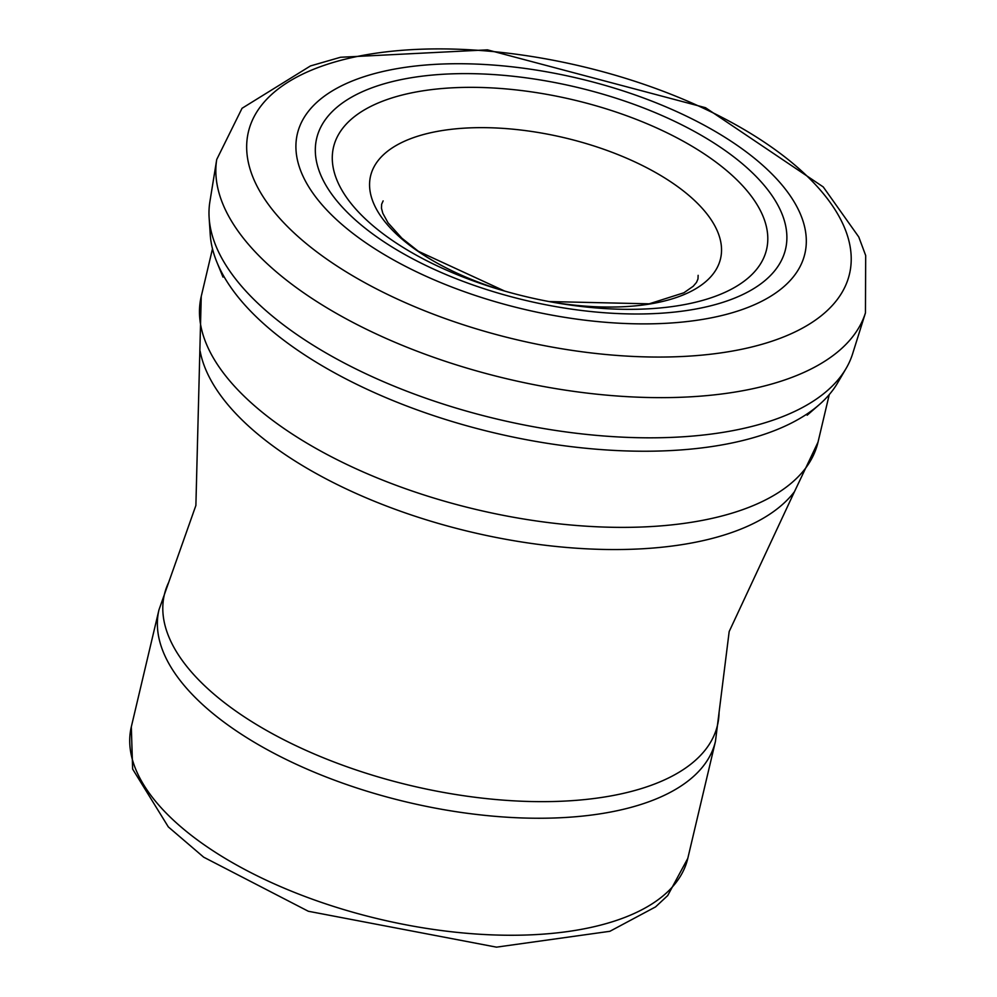 <?xml version="1.0" encoding="UTF-8"?>
<svg xmlns="http://www.w3.org/2000/svg" width="997" height="997" viewBox="0 0 997 997"><rect width="100%" height="100%" fill="white"/><g stroke="black" fill="none" stroke-linecap="round" stroke-linejoin="round"><path stroke-width="1.5" d="M402.564 94.927A222.481 101.208 -166.7 0 1 752.623 197.954A222.481 101.208 -166.7 0 1 551.59 302.029A222.481 101.208 -166.7 0 1 502.214 290.351A222.481 101.208 -166.7 0 1 390.612 239.23A222.481 101.208 -166.7 0 1 402.564 94.927M391.721 81.754A240.913 109.595 -166.7 0 1 724.582 150.123A240.913 109.595 -166.7 0 1 711.123 305.693A240.913 109.595 -166.7 0 1 378.212 237.897A240.913 109.595 -166.7 0 1 391.721 81.754M379.471 72.32A260.728 118.606 -166.7 0 1 739.649 147.082A260.728 118.606 -166.7 0 1 723.436 315.127A260.728 118.606 -166.7 0 1 363.182 240.962A260.728 118.606 -166.7 0 1 379.471 72.32M852.622 353.798A330.418 150.31 -166.7 0 1 845.979 368.653A330.418 150.31 -166.7 0 1 603.808 435.988A330.418 150.31 -166.7 0 1 283.472 324.885A330.418 150.31 -166.7 0 1 209.146 217.969A330.418 150.31 -166.7 0 1 209.893 201.668L216.723 159.508L242.047 108.287L310.466 65.939L340.525 57.265L487.458 49.85L705.502 107.701L823.248 186.938L858.778 236.974L865.683 255.506L865.458 312.871L852.672 353.623M837.542 383.035A325.458 148.055 -166.7 0 1 819.297 404.62A325.458 148.055 -166.7 0 1 281.864 338.781A325.458 148.055 -166.7 0 1 216.935 262.298A325.458 148.055 -166.7 0 1 210.242 234.594L209.146 217.969M200.173 841.967A285.902 130.059 13.3 0 0 494.699 934.974A285.902 130.059 13.3 0 0 687.793 858.38L667.703 895.568L655.54 906.909L609.89 931.298L496.469 947.15L308.322 911.258L203.687 857.183L168.331 826.912L132.638 769.073L131.317 726.838A285.902 130.059 13.3 0 0 200.173 841.967M131.317 726.838L158.972 609.828A285.902 130.059 13.3 0 0 227.827 724.956A285.902 130.059 13.3 0 0 522.353 817.964A285.902 130.059 13.3 0 0 715.447 741.382L687.793 858.38M200.135 351.168A311.525 141.711 13.3 0 0 275.608 447.915A311.525 141.711 13.3 0 0 567.181 547.503A311.525 141.711 13.3 0 0 794.472 491.671L818.014 442.17A316.884 144.154 13.3 0 1 603.995 527.064A316.884 144.154 13.3 0 1 277.565 423.974A316.884 144.154 13.3 0 1 201.244 296.383L195.886 505.467L168.692 582.36A284.157 129.274 13.3 0 0 232.824 708.929A284.157 129.274 13.3 0 0 538.592 801.638A284.157 129.274 13.3 0 0 719.061 712.469L715.447 741.382M383.135 200.883L381.614 204.31L381.477 208.261L382.798 213.246L388.007 222.78L401.891 238.221L418.341 251.269L504.681 291.074A179.809 81.804 -166.7 0 1 416.41 250.197A179.809 81.804 -166.7 0 1 426.666 133.698A179.809 81.804 -166.7 0 1 708.929 216.561A179.809 81.804 -166.7 0 1 549.085 301.568M348.688 58.349A308.833 140.49 -166.7 0 1 775.005 149.587A308.833 140.49 -166.7 0 1 750.018 347.417A308.833 140.49 -166.7 0 1 323.601 256.89A308.833 140.49 -166.7 0 1 348.688 58.349M865.384 313.083A333.497 151.706 -166.7 0 1 634.142 397.018A333.497 151.706 -166.7 0 1 295.286 286.837A333.497 151.706 -166.7 0 1 216.723 159.508M168.692 582.36L158.972 609.828M794.472 491.671L729.181 631.537L719.061 712.469M818.014 442.17L829.255 394.613M201.244 296.383L212.486 248.814M698.137 275.334L697.987 278.973L696.492 282.4L693.227 286.251L683.867 292.794L649.172 303.823L549.048 301.555M846.054 368.529L837.63 382.898M819.235 404.682L807.171 415.201M223.004 277.104L216.935 262.298"/></g></svg>

